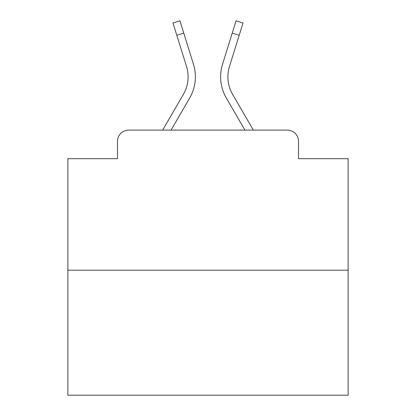 <?xml version="1.0" encoding="UTF-8"?>
<svg xmlns="http://www.w3.org/2000/svg" width="416" height="416" viewBox="0 0 416 416"><rect width="100%" height="100%" fill="white"/><g stroke="black" fill="none" stroke-linecap="round" stroke-linejoin="round"><path stroke-width="0.62" d="M117.484 141.305L117.484 158.678L117.484 141.305A11.211 11.211 0 0 1 128.695 130.094L162.682 130.094L183.425 94.26A34.752 34.752 0 0 0 186.529 66.518L172.968 22.968L179.925 20.8L193.487 64.35A42.037 42.037 0 0 1 189.732 97.911L171.101 130.094L244.899 130.094L226.268 97.911A42.037 42.037 0 0 1 222.513 64.35L236.075 20.8L243.032 22.968L239.195 35.277L232.242 33.108L222.513 64.35M348.119 270.213L67.881 270.213L67.881 395.2L348.119 395.2L348.119 158.678L298.516 158.678L298.516 141.305A11.211 11.211 0 0 0 287.305 130.094L128.695 130.094M67.881 270.213L67.881 158.678L117.484 158.678M232.575 94.26A34.752 34.752 0 0 1 229.471 66.518A34.752 34.752 0 0 0 232.575 94.26A34.752 34.752 0 0 1 229.471 66.518A34.752 34.752 0 0 0 232.575 94.26A34.752 34.752 0 0 1 229.471 66.518A34.752 34.752 0 0 0 232.575 94.26A34.752 34.752 0 0 1 229.471 66.518A34.752 34.752 0 0 0 232.575 94.26A34.752 34.752 0 0 1 229.471 66.518A34.752 34.752 0 0 0 232.575 94.26A34.752 34.752 0 0 1 229.471 66.518A34.752 34.752 0 0 0 232.575 94.26A34.752 34.752 0 0 1 229.471 66.518A34.752 34.752 0 0 0 232.575 94.26A34.752 34.752 0 0 1 229.471 66.518A34.752 34.752 0 0 0 232.575 94.26A34.752 34.752 0 0 1 229.471 66.518A34.752 34.752 0 0 0 232.575 94.26A34.752 34.752 0 0 1 229.471 66.518A34.752 34.752 0 0 0 232.575 94.26A34.752 34.752 0 0 1 229.471 66.518A34.752 34.752 0 0 0 232.575 94.26A34.752 34.752 0 0 1 229.471 66.518A34.752 34.752 0 0 0 232.575 94.26A34.752 34.752 0 0 1 229.471 66.518A34.752 34.752 0 0 0 232.575 94.26A34.752 34.752 0 0 1 229.471 66.518A34.752 34.752 0 0 0 232.575 94.26A34.752 34.752 0 0 1 229.471 66.518A34.752 34.752 0 0 0 232.575 94.26A34.752 34.752 0 0 1 229.471 66.518A34.752 34.752 0 0 0 232.575 94.26A34.752 34.752 0 0 1 229.471 66.518A34.752 34.752 0 0 0 232.575 94.26A34.752 34.752 0 0 1 229.471 66.518A34.752 34.752 0 0 0 232.575 94.26A34.752 34.752 0 0 1 229.471 66.518A34.752 34.752 0 0 0 232.575 94.26L253.318 130.094L287.305 130.094M298.516 158.678L298.516 141.305M183.425 94.26A34.752 34.752 0 0 0 186.529 66.518A34.752 34.752 0 0 1 183.425 94.26A34.752 34.752 0 0 0 186.529 66.518A34.752 34.752 0 0 1 183.425 94.26A34.752 34.752 0 0 0 186.529 66.518A34.752 34.752 0 0 1 183.425 94.26A34.752 34.752 0 0 0 186.529 66.518A34.752 34.752 0 0 1 183.425 94.26A34.752 34.752 0 0 0 186.529 66.518A34.752 34.752 0 0 1 183.425 94.26A34.752 34.752 0 0 0 186.529 66.518A34.752 34.752 0 0 1 183.425 94.26A34.752 34.752 0 0 0 186.529 66.518A34.752 34.752 0 0 1 183.425 94.26A34.752 34.752 0 0 0 186.529 66.518A34.752 34.752 0 0 1 183.425 94.26A34.752 34.752 0 0 0 186.529 66.518A34.752 34.752 0 0 1 183.425 94.26A34.752 34.752 0 0 0 186.529 66.518A34.752 34.752 0 0 1 183.425 94.26A34.752 34.752 0 0 0 186.529 66.518A34.752 34.752 0 0 1 183.425 94.26A34.752 34.752 0 0 0 186.529 66.518A34.752 34.752 0 0 1 183.425 94.26A34.752 34.752 0 0 0 186.529 66.518A34.752 34.752 0 0 1 183.425 94.26A34.752 34.752 0 0 0 186.529 66.518A34.752 34.752 0 0 1 183.425 94.26A34.752 34.752 0 0 0 186.529 66.518A34.752 34.752 0 0 1 183.425 94.26A34.752 34.752 0 0 0 186.529 66.518A34.752 34.752 0 0 1 183.425 94.26A34.752 34.752 0 0 0 186.529 66.518A34.752 34.752 0 0 1 183.425 94.26A34.752 34.752 0 0 0 186.529 66.518A34.752 34.752 0 0 1 183.425 94.26A34.752 34.752 0 0 0 186.529 66.518M176.805 35.277L183.758 33.108L193.487 64.35M229.471 66.518L239.195 35.277"/></g></svg>
